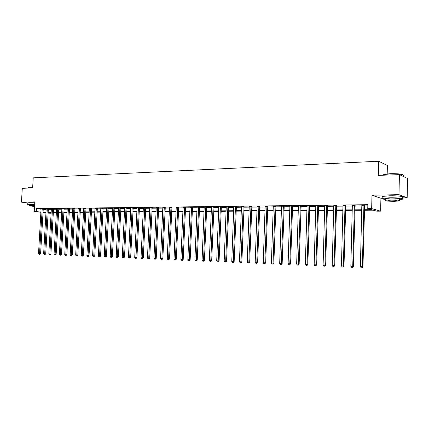 <?xml version="1.0" encoding="UTF-8"?>
<svg xmlns="http://www.w3.org/2000/svg" width="429" height="429" viewBox="0 0 429 429"><rect width="100%" height="100%" fill="white"/><g stroke="black" fill="none" stroke-linecap="round" stroke-linejoin="round"><path stroke-width="0.64" d="M34.76 202.761L30.572 202.665M51.153 213.267L48.059 213.127M387.194 173.89L387.382 165.481L378.668 161.245L33.231 177.853L32.636 187.923L22.287 188.299L21.45 202.156L27.274 202.922M378.668 161.245L378.34 175.381L399.415 174.619L407.55 178.453L407.159 197.796L398.997 194.669L371.981 195.206L371.659 208.591L380.62 211.165L376.823 211.186L373.225 210.167L364.355 210.231M371.981 195.206L380.914 198.246L382.786 198.214M402.332 197.882L407.159 197.796M380.914 198.246L380.62 211.165M399.415 174.619L398.997 194.669M364.366 209.738L371.509 209.684L367.755 208.623L367.851 204.697L36.427 208.639L41.114 209.218M43.157 209.4L46.209 209.368M48.273 209.347L51.378 209.309M53.453 209.288L56.612 209.255M58.698 209.229L61.905 209.196M64.001 209.175L67.267 209.137M69.369 209.116L72.694 209.079M74.807 209.057L78.185 209.02M80.309 208.993L83.746 208.955M85.875 208.934L89.377 208.896M91.516 208.875L95.077 208.832M97.227 208.81L100.847 208.773M103.008 208.746L106.698 208.708M108.864 208.682L112.618 208.644M114.8 208.617L118.613 208.574M120.806 208.553L124.689 208.51M126.893 208.489L130.845 208.44M133.054 208.419L137.076 208.376M139.302 208.349L143.393 208.306M145.629 208.279L149.796 208.237M152.043 208.21L156.285 208.167M158.537 208.14L162.859 208.092M165.122 208.07L169.525 208.022M171.798 207.995L176.281 207.947M178.566 207.92L183.129 207.872M185.425 207.845L190.068 207.797M192.38 207.77L197.109 207.722M199.431 207.695L204.252 207.641M206.58 207.615L211.492 207.561M213.835 207.534L218.833 207.48M221.187 207.454L226.281 207.4M228.646 207.373L233.837 207.32M236.218 207.293L241.506 207.234M243.892 207.207L249.287 207.148M251.684 207.121L257.18 207.062M259.593 207.035L265.192 206.976M267.616 206.95L273.321 206.885M275.761 206.858L281.58 206.794M284.025 206.773L289.961 206.703M292.417 206.676L298.471 206.612M300.944 206.585L307.11 206.521M309.593 206.488L315.889 206.424M318.382 206.397L324.801 206.322M327.311 206.295L333.853 206.226M336.379 206.199L343.055 206.124M345.592 206.097L352.402 206.022M354.949 205.995L361.904 205.92M364.462 205.893L367.825 205.856M364.57 205.298L361.894 205.33M355.056 205.405L352.391 205.437M345.699 205.512L343.044 205.545M336.481 205.62L333.848 205.647M327.413 205.722L324.796 205.754M318.49 205.823L315.878 205.856M309.7 205.925L307.105 205.952M301.045 206.022L298.466 206.054M292.519 206.118L289.956 206.151M284.127 206.215L281.574 206.247M275.858 206.311L273.321 206.338M267.712 206.403L265.192 206.435M259.69 206.494L257.18 206.526M251.78 206.585L249.287 206.617M243.988 206.676L241.506 206.703M236.309 206.762L233.843 206.789M228.743 206.848L226.281 206.88M221.284 206.934L218.838 206.96M213.926 207.019L211.492 207.046M206.671 207.1L204.252 207.127M199.523 207.186L197.115 207.212M192.471 207.266L190.074 207.293M185.516 207.341L183.129 207.368M178.657 207.422L176.281 207.448M171.89 207.497L169.53 207.523M165.213 207.577L162.864 207.598M158.628 207.652L156.29 207.668M152.129 207.722L149.801 207.738M145.715 207.797L143.399 207.808M139.387 207.872L137.082 207.877M133.14 207.942L130.845 207.947M126.973 208.011L124.694 208.017M120.887 208.081L118.618 208.081M114.881 208.151L112.618 208.151M108.95 208.215L106.698 208.215M103.094 208.285L100.853 208.279M97.308 208.349L95.082 208.344M91.597 208.414L89.382 208.408M85.956 208.478L83.752 208.467M80.384 208.542L78.191 208.532M74.882 208.607L72.694 208.591M69.45 208.671L67.273 208.65M64.077 208.73L61.91 208.714M58.773 208.789L56.617 208.773M53.528 208.848L51.383 208.832M48.348 208.912L46.214 208.885M43.232 208.966L41.104 208.944M40.932 212.28L34.245 211.486L34.808 201.893L21.45 202.156M34.245 211.486L40.948 212.028M36.427 208.639L36.261 211.47M367.755 208.623L371.659 208.591M46.005 212.886L42.975 212.521M46.026 212.543L45.297 212.548L46.021 212.634M48.069 212.875L51.153 213.245M361.792 210.253L354.837 210.301M352.289 210.323L345.474 210.371M342.943 210.387L336.261 210.435M333.735 210.457L327.188 210.505M324.678 210.521L318.259 210.569M315.76 210.585L309.47 210.634M306.982 210.65L300.815 210.693M298.343 210.714L292.288 210.757M289.827 210.773L283.891 210.816M281.445 210.832L275.622 210.875M273.187 210.896L267.476 210.934M265.052 210.955L259.448 210.993M257.041 211.009L251.544 211.052M249.142 211.068L243.747 211.106M241.361 211.127L236.068 211.165M233.692 211.181L228.496 211.218M226.131 211.234L221.037 211.272M218.683 211.288L213.68 211.325M211.336 211.341L206.424 211.379M204.097 211.395L199.276 211.433M196.954 211.449L192.219 211.481M189.913 211.497L185.264 211.535M182.969 211.551L178.405 211.583M176.115 211.599L171.638 211.631M169.358 211.647L164.961 211.679M162.693 211.695L158.371 211.728M156.118 211.744L151.871 211.776M149.63 211.792L145.463 211.819M143.227 211.835L139.13 211.867M136.91 211.883L132.883 211.91M130.673 211.926L126.721 211.958M124.517 211.974L120.635 212.001M118.442 212.017L114.623 212.044M112.441 212.06L108.693 212.087M106.521 212.103L102.837 212.13M100.676 212.146L97.051 212.173M94.9 212.189L91.339 212.216M89.2 212.226L85.698 212.253M83.569 212.269L80.126 212.296M78.008 212.312L74.625 212.334M72.512 212.35L69.187 212.371M67.085 212.387L63.819 212.414M61.728 212.43L58.516 212.452M56.43 212.468L53.271 212.489M51.196 212.505L48.091 212.527M42.997 212.205L46.048 212.178M48.112 212.162L51.217 212.141M53.293 212.124L56.451 212.098M58.537 212.082L61.744 212.06M63.841 212.044L67.106 212.017M69.208 212.001L72.533 211.974M74.646 211.958L78.024 211.937M80.148 211.921L83.585 211.894M85.72 211.878L89.216 211.851M91.361 211.835L94.922 211.803M97.072 211.787L100.692 211.76M102.853 211.744L106.542 211.717M108.714 211.701L112.462 211.669M114.645 211.653L118.463 211.626M120.651 211.61L124.539 211.577M126.737 211.561L130.689 211.529M132.904 211.513L136.926 211.481M139.152 211.465L143.248 211.433M145.479 211.417L149.651 211.384M151.893 211.368L156.14 211.336M158.392 211.32L162.714 211.282M164.977 211.266L169.38 211.234M171.654 211.218L176.137 211.181M178.421 211.165L182.985 211.127M185.285 211.111L189.929 211.079M192.24 211.057L196.97 211.02M199.292 211.004L204.113 210.966M206.446 210.95L211.352 210.912M213.696 210.896L218.699 210.853M221.053 210.837L226.153 210.8M228.518 210.778L233.708 210.741M236.084 210.725L241.377 210.682M243.763 210.666L249.158 210.623M251.56 210.601L257.057 210.564M259.465 210.542L265.068 210.5M267.492 210.483L273.203 210.435M275.638 210.419L281.462 210.376M283.907 210.355L289.843 210.312M292.305 210.29L298.353 210.248M300.826 210.226L306.998 210.178M309.486 210.162L315.776 210.113M318.275 210.092L324.694 210.044M327.204 210.022L333.751 209.974M336.272 209.953L342.953 209.904M345.49 209.883L352.306 209.829M354.853 209.813L361.808 209.76M191.57 207.11L189.253 259.711L187.848 259.652L190.026 207.293M363.937 205.11L362.312 266.731L360.387 266.656L361.829 205.137M364.655 205.105L362.961 266.768L362.312 266.731L361.904 267.744L361.132 267.712L361.904 267.744M362.162 267.755L362.961 266.768M360.387 266.656L361.132 267.712M354.402 205.223L352.735 266.345L350.842 266.264L352.332 205.244M355.137 205.212L353.399 266.382L352.735 266.345L352.343 267.347L351.582 267.315L352.343 267.347M352.606 267.358L353.399 266.382M350.842 266.264L351.582 267.315M345.023 205.33L343.313 265.959L341.446 265.883L342.986 205.357M345.774 205.325L343.994 266.001L343.313 265.959L342.932 266.956L342.186 266.924L342.932 266.956M343.205 266.972L343.994 266.001M341.446 265.883L342.186 266.924M335.794 205.437L334.041 265.583L332.202 265.508L333.789 205.459M336.561 205.427L334.738 265.626L334.041 265.583L333.671 266.575L332.936 266.543L333.671 266.575M333.95 266.586L334.738 265.626M332.202 265.508L332.936 266.543M326.71 205.545L324.914 265.213L323.107 265.143L324.732 205.566M327.493 205.534L325.627 265.256L324.914 265.213L324.555 266.195L323.836 266.162L324.555 266.195M324.844 266.211L325.627 265.256M323.107 265.143L323.836 266.162M383.21 175.204L383.993 174.388L390.213 173.702C397.436 173.573 401.737 173.981 403.104 174.925M403.115 175.515C405.051 174.571 397.313 173.6 390.133 173.906L383.762 174.608L382.781 175.22M399.544 199.63L402.305 199.244C405.26 198.547 397.281 197.608 389.607 197.78L382.786 198.348C381.59 198.745 382.486 199.11 385.478 199.453M402.348 197.286C405.303 196.568 397.324 195.613 389.65 195.796L382.829 196.391L382.282 196.718L382.813 197.056M385.489 198.949L385.499 198.477L390.428 198.069C397.286 198.107 400.327 198.461 399.555 199.126L399.528 200.461M394.514 201.319L399.517 200.922C400.289 200.279 397.243 199.93 390.385 199.887L385.462 200.279C384.722 200.922 387.741 201.271 394.514 201.319M391.13 200.145L387.945 200.397C387.467 200.815 389.414 201.035 393.79 201.067L397.007 200.815C397.501 200.397 395.543 200.171 391.13 200.145M28.271 187.489L32.684 187.135M32.674 187.285L30.046 187.285L28.18 187.746M34.674 204.231L27.193 204.215L29.129 204.783M34.754 202.837L29.129 202.665L27.268 203.003M29.151 204.483L34.663 204.376M34.588 205.657L29.081 205.63C28.995 205.893 30.818 206.145 34.545 206.381M34.577 205.786L30.872 205.759L34.551 206.252M317.766 205.647L315.932 264.849L314.151 264.779L315.819 205.668M318.565 205.636L316.661 264.891L315.932 264.849L315.588 265.824L314.875 265.792L315.588 265.824M315.878 265.841L316.661 264.891M314.151 264.779L314.875 265.792M308.966 205.748L307.089 264.489L305.335 264.42L307.046 205.77M309.776 205.738L307.829 264.532L307.089 264.489L306.756 265.454L306.054 265.428L306.756 265.454M307.051 265.471L307.829 264.532M305.335 264.42L306.054 265.428M300.295 205.85L298.38 264.135L296.659 264.066L298.407 205.872M301.12 205.84L299.142 264.178L298.38 264.135L298.064 265.095L297.372 265.068L298.064 265.095M298.364 265.111L299.142 264.178M296.659 264.066L297.372 265.068M291.758 205.947L289.811 263.792L288.111 263.722L289.902 205.968M292.594 205.936L290.583 263.83L289.811 263.792L289.5 264.741L288.819 264.714L289.5 264.741M289.811 264.757L290.583 263.83M288.111 263.722L288.819 264.714M283.349 206.043L281.365 263.449L279.692 263.379L281.521 206.065M284.202 206.038L282.153 263.492L281.365 263.449L281.07 264.393L280.4 264.366L281.07 264.393M281.381 264.409L282.153 263.492M279.692 263.379L280.4 264.366M275.069 206.14L273.053 263.111L271.407 263.041L273.268 206.161M275.933 206.129L273.852 263.154L273.053 263.111L272.764 264.049L272.109 264.023L272.764 264.049M273.085 264.066L273.852 263.154M271.407 263.041L272.109 264.023M266.913 206.236L264.865 262.779L263.24 262.714L265.138 206.258M267.787 206.226L265.674 262.821L264.865 262.779L264.586 263.712L263.937 263.685L264.586 263.712M264.913 263.728L265.674 262.821M263.24 262.714L263.937 263.685M258.875 206.328L256.794 262.451L255.196 262.387L257.127 206.349M259.76 206.317L257.62 262.494L256.794 262.451L256.531 263.374L255.888 263.347L256.531 263.374M256.858 263.39L257.62 262.494M255.196 262.387L255.888 263.347M250.96 206.419L248.847 262.13L247.27 262.065L249.233 206.44M251.85 206.408L249.683 262.173L248.847 262.13L248.589 263.047L247.962 263.02L248.589 263.047M248.927 263.063L249.683 262.173M247.27 262.065L247.962 263.02M243.157 206.51L241.018 261.808L239.462 261.749L241.457 206.531M244.058 206.499L241.859 261.856L241.018 261.808L240.771 262.72L240.149 262.698L240.771 262.72M241.109 262.741L241.859 261.856M239.462 261.749L240.149 262.698M235.467 206.601L233.301 261.497L231.767 261.433L233.789 206.617M236.379 206.59L234.154 261.54L233.301 261.497L233.06 262.403L232.448 262.376L233.06 262.403M233.403 262.419L234.154 261.54M231.767 261.433L232.448 262.376M227.885 206.687L225.692 261.186L224.185 261.127L226.239 206.708M228.807 206.676L226.555 261.234L225.692 261.186L225.466 262.087L224.86 262.06L225.466 262.087M225.81 262.103L226.555 261.234M224.185 261.127L224.86 262.06M220.415 206.773L218.195 260.886L216.709 260.821L218.79 206.794M221.348 206.762L219.069 260.929L218.195 260.886L217.975 261.776L217.385 261.754L217.975 261.776M218.329 261.792L219.069 260.929M216.709 260.821L217.385 261.754M213.052 206.858L210.805 260.585L209.341 260.526L211.449 206.88M213.991 206.848L211.69 260.628L210.805 260.585L210.596 261.47L210.012 261.449L210.596 261.47M210.95 261.486L211.69 260.628M209.341 260.526L210.012 261.449M205.791 206.944L203.523 260.29L202.075 260.231L204.209 206.96M206.735 206.934L204.413 260.333L203.523 260.29L203.319 261.17L202.74 261.143L203.319 261.17M203.678 261.186L204.413 260.333M202.075 260.231L202.74 261.143M198.627 207.025L196.337 259.995L194.911 259.936L197.072 207.046M199.582 207.019L197.238 260.044L196.337 259.995L196.144 260.87L195.576 260.848L196.144 260.87M196.503 260.891L197.238 260.044M194.911 259.936L195.576 260.848M192.53 207.105L190.165 259.754L189.253 259.711L189.071 260.58L188.508 260.553L189.071 260.58M189.436 260.596L190.165 259.754M187.848 259.652L188.508 260.553M184.604 207.191L182.271 259.427L180.888 259.368L183.086 207.207M185.575 207.191L183.188 259.47L182.271 259.427L182.094 260.29L181.537 260.269L182.094 260.29M182.459 260.306L183.188 259.47M180.888 259.368L181.537 260.269M177.74 207.271L175.381 259.148L174.018 259.089L176.244 207.287M178.711 207.271L176.308 259.191L175.381 259.148L175.214 260.006L174.667 259.979L175.214 260.006M175.584 260.022L176.308 259.191M174.018 259.089L174.667 259.979M170.962 207.346L168.586 258.869L167.24 258.816L169.487 207.363M171.943 207.352L169.519 258.918L168.586 258.869L168.425 259.722L167.889 259.701L168.425 259.722M168.801 259.743L169.519 258.918M167.24 258.816L167.889 259.701M164.28 207.427L161.889 258.601L160.559 258.542L162.822 207.443M165.267 207.432L162.827 258.644L161.889 258.601L161.733 259.443L161.202 259.422L161.733 259.443M162.108 259.465L162.827 258.644M160.559 258.542L161.202 259.422M157.69 207.502L155.277 258.328L153.963 258.279L156.253 207.518M158.676 207.513L156.22 258.376L155.277 258.328L155.126 259.17L154.601 259.148L155.126 259.17M155.507 259.191L156.22 258.376M153.963 258.279L154.601 259.148M151.18 207.577L148.75 258.065L147.458 258.011L149.764 207.593M152.177 207.593L149.705 258.113L148.75 258.065L148.611 258.901L148.091 258.88L148.611 258.901M148.992 258.918L149.705 258.113M147.458 258.011L148.091 258.88M144.761 207.652L142.315 257.802L141.039 257.754L143.361 207.668M145.763 207.668L143.275 257.85L142.315 257.802L142.181 258.633L141.672 258.612L142.181 258.633M142.567 258.655L143.275 257.85M141.039 257.754L141.672 258.612M138.428 207.722L135.966 257.545L134.706 257.497L137.049 207.738M139.43 207.743L136.931 257.593L135.966 257.545L135.837 258.371L135.333 258.349L135.837 258.371M136.224 258.392L136.931 257.593M134.706 257.497L135.333 258.349M132.175 207.797L129.697 257.293L128.453 257.244L130.813 207.813M133.183 207.818L130.668 257.341L129.697 257.293L129.574 258.113L129.081 258.092L129.574 258.113M129.966 258.129L130.668 257.341M128.453 257.244L129.081 258.092M126.003 207.867L123.509 257.041L122.281 256.992L124.662 207.883M127.016 207.893L124.49 257.089L123.509 257.041L123.396 257.856L122.903 257.834L123.396 257.856M123.788 257.877L124.49 257.089M122.281 256.992L122.903 257.834M119.911 207.936L117.407 256.794L116.195 256.746L118.586 207.952M120.93 207.963L118.388 256.842L117.407 256.794L117.294 257.604L116.811 257.582L117.294 257.604M117.691 257.625L118.388 256.842M116.195 256.746L116.811 257.582M113.9 208.006L111.379 256.547L110.183 256.499L112.591 208.022M114.924 208.033L112.366 256.596L111.379 256.547L111.277 257.352L110.795 257.336L111.277 257.352M111.669 257.373L112.366 256.596M110.183 256.499L110.795 257.336M107.963 208.076L105.427 256.306L104.247 256.258L106.671 208.092M108.987 208.103L106.424 256.354L105.427 256.306L105.33 257.11L104.858 257.089L105.33 257.11M105.727 257.127L106.424 256.354M104.247 256.258L104.858 257.089M102.102 208.145L99.555 256.07L98.386 256.022L100.826 208.162M103.132 208.172L100.552 256.118L99.555 256.07L99.464 256.864L98.997 256.848L99.464 256.864M99.86 256.885L100.552 256.118M98.386 256.022L98.997 256.848M96.316 208.21L93.753 255.834L92.6 255.786L95.05 208.226M97.345 208.242L94.755 255.882L93.753 255.834L93.667 256.622L93.206 256.606L93.667 256.622M94.069 256.644L94.755 255.882M92.6 255.786L93.206 256.606M90.599 208.279L88.025 255.604L86.889 255.555L89.35 208.296M91.634 208.312L89.034 255.652L88.025 255.604L87.945 256.386L87.489 256.37L87.945 256.386M88.347 256.408L89.034 255.652M86.889 255.555L87.489 256.37M84.953 208.344L82.368 255.373L81.247 255.325L83.725 208.36M85.993 208.376L83.382 255.421L82.368 255.373L82.293 256.151L81.848 256.134L82.293 256.151M82.7 256.172L83.382 255.421M81.247 255.325L81.848 256.134M79.381 208.408L76.786 255.148L75.676 255.099L78.164 208.424M80.421 208.446L77.799 255.196L76.786 255.148L76.716 255.92L76.271 255.904L76.716 255.92M77.123 255.941L77.799 255.196M75.676 255.099L76.271 255.904M73.874 208.473L71.268 254.923L70.174 254.874L72.673 208.489M74.919 208.51L72.287 254.971L71.268 254.923L71.203 255.695L70.764 255.673L71.203 255.695M71.611 255.711L72.287 254.971M70.174 254.874L70.764 255.673M68.431 208.537L65.819 254.703L64.736 254.654L67.246 208.548M69.482 208.574L66.844 254.751L65.819 254.703L65.76 255.469L65.326 255.448L65.76 255.469M66.168 255.486L66.844 254.751M64.736 254.654L65.326 255.448M63.058 208.596L60.435 254.483L59.368 254.44L61.889 208.612M64.109 208.633L61.465 254.531L60.435 254.483L60.382 255.244L59.953 255.228L60.382 255.244M60.795 255.266L61.465 254.531M59.368 254.44L59.953 255.228M57.749 208.66L55.116 254.268L54.059 254.225L56.59 208.671M58.805 208.698L56.151 254.317L55.116 254.268L55.068 255.024L54.644 255.008L55.068 255.024M55.48 255.046L56.151 254.317M54.059 254.225L54.644 255.008M52.504 208.719L49.866 254.054L48.82 254.011L51.362 208.735M53.561 208.762L50.901 254.102L49.866 254.054L49.818 254.805L49.399 254.788L49.818 254.805M50.231 254.826L50.901 254.102M48.82 254.011L49.399 254.788M47.324 208.778L44.675 253.845L43.64 253.802L46.193 208.794M48.38 208.821L45.71 253.893L44.675 253.845L44.632 254.59L44.219 254.574L45.045 254.612L44.632 254.59M45.045 254.612L45.71 253.893M43.64 253.802L44.219 254.574M42.203 208.837L39.543 253.636L38.524 253.593L41.082 208.853M43.265 208.88L40.583 253.684L39.543 253.636L39.506 254.381L39.098 254.365L39.924 254.397L39.506 254.381M39.924 254.397L40.583 253.684M38.524 253.593L39.098 254.365M363.894 205.212L364.532 205.394M363.83 205.502L364.468 205.689M354.365 205.319L355.019 205.507M354.3 205.609L354.955 205.791M344.986 205.427L345.656 205.609M344.921 205.716L345.597 205.899M335.757 205.534L336.443 205.716M335.692 205.818L336.384 206M326.673 205.641L327.375 205.818M326.608 205.92L327.316 206.097M317.728 205.743L318.447 205.92M317.669 206.022L318.388 206.199M308.923 205.845L309.658 206.017M308.864 206.118L309.599 206.295M300.257 205.941L301.008 206.118M300.198 206.22L300.949 206.392M291.72 206.043L292.481 206.215M291.661 206.317L292.428 206.488M283.317 206.14L284.089 206.311M283.258 206.408L284.03 206.58M275.032 206.231L275.82 206.403M274.978 206.505L275.767 206.671M266.876 206.328L267.68 206.494M266.822 206.596L267.621 206.762M258.843 206.419L259.652 206.585M258.784 206.687L259.599 206.853M250.922 206.51L251.748 206.676M250.868 206.773L251.694 206.939M243.12 206.601L243.956 206.762M243.066 206.864L243.903 207.025M235.43 206.687L236.277 206.853M235.376 206.95L236.223 207.11M227.853 206.778L228.711 206.939M227.799 207.035L228.657 207.196M220.383 206.864L221.246 207.019M220.329 207.116L221.192 207.277M213.02 206.944L213.894 207.105M212.966 207.202L213.84 207.357M205.754 207.03L206.639 207.186M205.706 207.282L206.59 207.438M198.595 207.11L199.49 207.266M198.547 207.363L199.437 207.518M191.538 207.191L192.439 207.346M191.484 207.443L192.385 207.598M184.572 207.271L185.484 207.427M184.524 207.518L185.43 207.674M177.708 207.352L178.625 207.507M177.654 207.598L178.571 207.749M170.93 207.432L171.857 207.582M170.881 207.674L171.809 207.824M164.248 207.507L165.181 207.657M164.2 207.749L165.133 207.899M157.657 207.582L158.596 207.733M157.609 207.824L158.548 207.974M151.153 207.657L152.097 207.808M151.105 207.899L152.048 208.044M144.734 207.733L145.683 207.877M144.686 207.968L145.635 208.113M138.401 207.802L139.355 207.952M138.352 208.038L139.307 208.183M132.148 207.877L133.108 208.022M132.1 208.108L133.065 208.253M125.976 207.947L126.946 208.092M125.928 208.178L126.898 208.322M119.884 208.017L120.86 208.162M119.836 208.247L120.812 208.392M113.873 208.086L114.854 208.226M113.824 208.317L114.806 208.456M107.936 208.156L108.923 208.296M107.888 208.381L108.875 208.521M102.075 208.221L103.062 208.36M102.027 208.451L103.019 208.585M96.289 208.29L97.281 208.424M96.241 208.515L97.238 208.65M90.573 208.355L91.57 208.494M90.524 208.58L91.527 208.714M84.926 208.419L85.929 208.553M84.883 208.644L85.886 208.778M79.354 208.483L80.357 208.617M79.306 208.703L80.314 208.837M73.847 208.548L74.855 208.682M73.804 208.767L74.812 208.902M68.404 208.612L69.423 208.741M68.361 208.826L69.38 208.961M63.031 208.671L64.05 208.805M62.988 208.891L64.007 209.02M57.727 208.73L58.746 208.864M57.684 208.95L58.703 209.079M52.477 208.794L53.507 208.923M52.44 209.009L53.464 209.137M47.297 208.853L48.327 208.982M47.254 209.068L48.284 209.196M42.176 208.912L43.206 209.041M42.133 209.121L43.163 209.25M383.311 175.204L383.322 174.753M397.013 200.515L397.007 200.815M385.499 198.477L385.462 200.279M382.786 198.348L382.829 196.391M28.158 188.09L28.191 187.521M29.156 204.36L29.081 205.63M27.193 204.215L27.279 202.831"/></g></svg>

